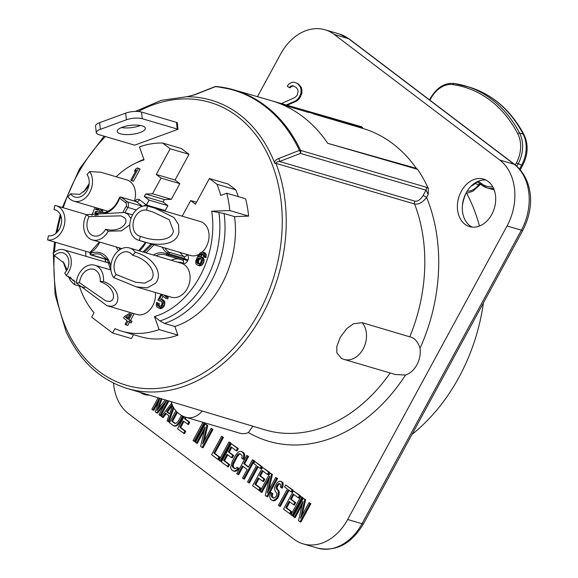 <?xml version="1.0" encoding="UTF-8"?>
<svg xmlns="http://www.w3.org/2000/svg" width="578" height="578" viewBox="0 0 578 578"><rect width="100%" height="100%" fill="white"/><g stroke="black" fill="none" stroke-linecap="round" stroke-linejoin="round"><path stroke-width="0.87" d="M462.443 205.19A42.447 31.891 106.4 0 1 465.969 193.225M466.294 192.619A166.97 125.44 106.4 0 1 479.437 226.034M483.41 302.908A166.97 125.44 106.4 0 1 412.02 434.396M480.802 183.768L479.48 185.249L478.692 184.685A12.738 8.085 -52.8 0 1 467.183 191.094M474.639 183.197L474.95 183.566L476.655 182.381A2.832 2.131 106.7 0 1 477.876 182.287A2.832 2.131 106.7 0 1 478.136 182.388M479.827 183.681A2.832 2.131 -73.3 0 0 479.574 183.876L478.692 184.685L474.95 183.566A7.073 4.494 127.2 0 1 471.316 185.921M147.202 395.056A24.76 18.604 106.4 0 1 145.295 393.9M149.37 395.121A24.76 18.604 106.4 0 1 144.673 394.557A24.76 18.604 106.4 0 1 140.302 392.397M257.477 96.663L280.554 54.159A49.527 37.209 106.4 0 1 325.046 29.781A49.527 37.209 106.4 0 1 334.286 34.478L499.789 160.041A49.527 37.209 106.4 0 1 507.036 225.976L347.667 519.499A49.527 37.209 106.4 0 1 303.175 543.869A49.527 37.209 106.4 0 1 293.935 539.173L128.432 413.61A49.527 37.209 106.4 0 1 113.526 383.091M491.791 214.409A24.76 18.604 106.4 0 1 469.546 226.598A24.76 18.604 106.4 0 1 461.302 191.282A24.76 18.604 106.4 0 1 483.548 179.093A24.76 18.604 106.4 0 1 491.791 214.409M287.165 105.239L296.586 101.085L298.371 99.691L300.148 97.357L301.904 93.181L301.861 89.482L301.116 87.076L297.843 83.673L294.05 82.134L291.89 82.329L289.029 83.832L287.252 86.158L289.065 87.538L290.85 86.136L292.649 85.66L296.268 87.488L297.728 89.511L298.111 91.642L297.07 95.442L294.932 97.494L281.421 103.578M289.065 87.538L289.961 87.798L291.745 86.397L293.487 85.941M166.746 400.344L158.936 414.722L159.947 415.488L160.843 415.755L168.87 400.98M158.726 408.234L161.97 398.907M158.141 397.758L151.848 409.347L153.755 410.38L158.993 400.727M159.831 398.264L155.222 411.904L157.469 413.191L164.499 404.484M171.673 403.169L161.298 416.514L163.206 417.547L166.226 413.638M162.31 417.28L165.532 413.111L168.906 415.676L167.042 420.871L168.949 421.904L173.877 408.054M175.857 410.77L169.405 422.663L173.451 425.733L175.401 426.246L178.024 424.931L180.437 421.803L183.385 416.37M184.093 416.666L177.504 428.804L184.476 433.681L185.748 431.34L180.683 427.496L183.912 421.55M183.58 433.413L184.852 431.072L179.787 427.236L183.175 420.986L188.464 424.584L189.736 422.236L185.343 418.913L186.174 417.374M202.95 422.323L193.03 440.588L194.938 441.621L204.901 423.277L204.085 422.655M196.404 443.145L205.096 427.142L200.624 446.346L202.141 447.502L212.104 429.158L211.093 428.385L202.611 443.998L206.873 425.184L205.356 424.035L195.393 442.38L197.3 443.413L204.316 430.494M202.141 447.502L203.037 447.762L213 429.418L211.093 428.385M204.251 440.985L207.769 425.451L205.356 424.035M217.668 459.279L218.563 459.546L219.835 457.205L214.77 453.362L223.462 437.358L221.555 436.325L211.591 454.669L217.668 459.279L218.939 456.938L213.882 453.094L222.566 437.091L221.555 436.325M220.03 461.071L220.926 461.338L230.889 442.994L228.982 441.96L219.019 460.305L220.03 461.071L229.993 442.726L228.982 441.96M227.457 466.706L228.729 464.365L223.664 460.522L227.06 454.279L231.446 457.61L232.717 455.262L228.332 451.938L231.084 446.859L236.149 450.703L237.421 448.362L231.345 443.752L221.381 462.097L228.353 466.973L229.625 464.625L224.56 460.789L227.797 454.835M231.446 457.61L232.342 457.87L233.613 455.529L229.228 452.198L231.821 447.423M236.149 450.703L237.045 450.97L238.317 448.622L231.345 443.752M233.028 470.933L236.077 471.178L237.601 470.131L238.83 468.303L236.922 467.27L236.113 468.317L234.3 468.592L232.32 466.533L233.209 462.255L237.406 454.965L238.382 454.048L240.195 453.773L242.182 455.832L241.792 458.296L242.811 459.062L243.699 456.981L243.62 453.614L241.467 451.432L239.314 451.454L237.789 452.502L235.376 455.63L232.197 461.482L230.622 467.458L231.511 469.777L234.083 471.178L236.705 469.863L237.934 468.043L236.922 467.27M234.971 468.679L233.216 466.8L233.425 464.206L237.283 456.663L239.278 454.315L240.426 453.947M242.811 459.062L243.706 459.329L244.769 455.175L243.887 452.849L241.467 451.432M237.753 474.516L242.413 465.933L247.138 469.517L242.478 478.1L243.49 478.873L253.453 460.522L252.441 459.756L248.41 467.176L243.685 463.585L247.716 456.172L246.705 455.406L236.742 473.75L238.649 474.784L243.15 466.489M243.49 478.873L244.386 479.133L254.349 460.789L252.441 459.756M248.576 466.88L244.581 463.852L248.612 456.432L246.705 455.406M260.158 468.368L261.054 468.628L262.109 466.677L254.804 461.547L253.742 463.498L256.444 465.55L247.543 481.944L248.554 482.709L257.456 466.316L260.158 468.368L261.213 466.417L254.804 461.547M248.554 482.709L249.45 482.977L258.193 466.872M258.684 490.397L259.956 488.049L254.891 484.212L258.279 477.963L262.665 481.293L263.936 478.952L259.551 475.622L262.304 470.55L267.368 474.394L268.64 472.045L262.564 467.436L252.608 485.787L259.58 490.657L260.851 488.316L255.787 484.472L259.016 478.526M262.665 481.293L263.561 481.561L264.832 479.213L260.447 475.889L263.041 471.106M267.368 474.394L268.264 474.654L269.536 472.313L262.564 467.436M261.046 492.189L269.731 476.185L265.266 495.389L266.783 496.538L276.739 478.194L275.728 477.428L267.253 493.041L271.508 474.227L269.991 473.071L260.028 491.416L261.942 492.449L268.951 479.53M266.783 496.538L267.679 496.805L277.635 478.461L275.728 477.428M268.893 490.021L272.404 474.487L269.991 473.071M281.5 487.868L282.396 488.128L282.859 486.828L283.162 483.201L282.534 482.168L279.904 481.142L277.281 482.464L274.738 487.146L274.572 489.219L275.28 491.416L276.761 493.085L276.544 495.678L274.933 497.766L273.119 498.041L271.306 496.112L271.898 493.258L270.887 492.492L269.651 496.516L270.497 499.356L272.903 500.627L275.525 499.313L276.71 498.005L277.765 496.054L278.452 492.167L277.57 489.841L276.551 489.075L276.176 487.131L277.874 484.01L279.521 483.605L280.532 484.378L280.489 487.095L281.5 487.868L282.266 482.941L280.792 481.264M273.784 498.128L272.202 496.379L272.794 493.518L270.887 492.492M271.848 500.382L274.897 500.627L277.606 498.272L278.661 496.321L279.347 492.427L278.466 490.108L277.447 489.335L277.072 487.399L278.769 484.277L279.875 483.88M291.037 491.799L291.933 492.059L292.995 490.108L285.684 484.978L284.629 486.929L287.331 488.981L278.43 505.374L279.441 506.14L288.343 489.747L291.037 491.799L292.1 489.848L285.684 484.978M279.441 506.14L280.337 506.407L289.079 490.31M289.564 513.828L290.835 511.479L285.778 507.643L289.166 501.393L293.552 504.724L294.823 502.383L290.438 499.052L293.191 493.98L298.255 497.824L299.527 495.476L293.451 490.867L283.487 509.218L290.459 514.088L291.731 511.747L286.666 507.903L289.903 501.957M293.552 504.724L294.448 504.991L295.719 502.65L291.334 499.32L293.927 494.537M298.255 497.824L299.151 498.084L300.423 495.743L293.451 490.867M291.926 515.619L292.822 515.879L302.785 497.535L300.878 496.502L290.915 514.846L291.926 515.619L301.889 497.275L300.878 496.502M294.289 517.411L302.98 501.408L298.508 520.612L300.033 521.761L309.989 503.416L308.977 502.65L300.502 518.264L304.758 499.45L303.24 498.294L293.277 516.638L295.185 517.671L302.2 504.753M300.033 521.761L300.928 522.028L310.885 503.684L308.977 502.65M302.142 515.244L305.654 499.71L303.24 498.294M428.284 188.377L426.181 187.185L300.589 150.417A2.832 2.117 106.3 0 1 300.401 153.423L425.993 190.191L428.262 194.353L428.284 188.377A166.97 125.44 -73.6 0 0 417.598 169.347L416.283 168.35A162.237 121.886 -73.6 0 0 362.616 128.367A162.237 121.886 -73.6 0 0 362.406 128.309L362.724 127.716L361.366 126.683A166.97 125.44 -73.6 0 0 360.831 126.531L233.888 89.85A166.269 124.913 -73.6 0 0 216.389 86.541A2.832 1.85 95.3 0 0 216.165 86.498A2.832 1.85 95.3 0 0 215.435 86.649A165.893 124.624 106.4 0 1 299.44 150.381L278.639 158.538C275.475 159.904 274.189 161.493 274.774 163.307A149.948 112.652 -73.6 0 0 239.364 114.458A149.948 112.652 -73.6 0 0 187.041 96.743L194.627 94.806L215.435 86.649A2.832 1.532 68.7 0 0 214.871 86.678L194.121 94.843L187.64 96.591A2.832 1.821 90 0 0 187.041 96.743M171.283 401.703A21.227 21.227 0 0 0 185.964 417.316L239.718 433.153A21.227 15.946 -73.6 0 0 248.453 432.568L252.824 426.203M341.316 358.382A21.227 21.227 0 0 0 344.083 359.415L395.2 374.479L405.481 375.064A21.227 15.946 -73.6 0 0 420.033 348.267C417.829 341.526 414.404 337.718 409.773 336.837L362.131 322.669L353.447 323.767L346.901 328.499L340.261 337.263L336.808 346.468L336.829 352.818L341.519 358.468M169.701 413.66L167.447 411.941L172.49 405.395M175.394 423.486L172.584 421.355L177.432 412.425M472.082 227.096A24.76 18.604 106.4 0 1 466.229 192.734A24.76 18.604 -73.6 0 1 485.946 180.047M291.745 86.397L290.85 86.136M297.843 83.673L294.05 82.134M299.296 84.771L296.947 83.405M301.116 87.076L300.22 86.808L298.4 84.511M301.861 89.482L300.965 89.214L300.22 86.808M301.904 93.181L301.008 92.921L300.965 89.214M300.849 96.056L299.953 95.796L301.008 92.921M300.148 97.357L299.252 97.097L299.953 95.796M298.371 99.691L297.475 99.423L299.252 97.097M296.586 101.085L295.69 100.825L297.475 99.423M286.262 104.979L295.69 100.825M156.573 412.93L166.731 400.337M152.859 410.113L159.369 398.126M165.301 399.904L156.956 410.467L161.074 398.639M159.947 415.488L167.974 400.713M168.054 421.637L173.263 406.991M172.591 405.619L169.585 413.985L166.551 411.68L172.114 404.463M173.451 425.733L175.604 425.719L177.128 424.664L179.541 421.535L182.561 415.979M181.449 415.394L178.53 420.77L176.543 423.118L174.722 423.392L171.688 421.087L176.752 411.753M187.568 424.317L188.84 421.976L184.447 418.645L185.285 417.099M194.042 441.354L204.005 423.009L203.189 422.388M167.447 411.941L166.551 411.68M180.437 421.803L179.541 421.535M179.209 423.623L178.313 423.363M178.024 424.931L177.128 424.664M176.5 425.979L175.604 425.719M175.401 426.246L174.505 425.986M172.584 421.355L171.688 421.087M185.748 431.34L184.852 431.072M180.683 427.496L179.787 427.236M185.343 418.913L184.447 418.645M189.736 422.236L188.84 421.976M204.901 423.277L204.005 423.009M207.769 425.451L206.873 425.184M213 429.418L212.104 429.158M223.462 437.358L222.566 437.091M214.77 453.362L213.882 453.094M219.835 457.205L218.939 456.938M230.889 442.994L229.993 442.726M229.625 464.625L228.729 464.365M224.56 460.789L223.664 460.522M238.317 448.622L237.421 448.362M229.228 452.198L228.332 451.938M233.613 455.529L232.717 455.262M238.83 468.303L237.934 468.043M237.601 470.131L236.705 469.863M236.077 471.178L235.181 470.911M234.979 471.446L234.083 471.178M243.887 452.849L242.991 452.588M244.516 453.882L243.62 453.614M244.769 455.175L243.873 454.908M244.595 457.249L243.699 456.981M240.21 453.918L239.314 453.651M239.278 454.315L238.382 454.048M238.302 455.233L237.406 454.965M237.283 456.663L236.388 456.396M234.104 462.516L233.209 462.255M233.425 464.206L232.529 463.946M233.129 465.637L232.233 465.369M233.216 466.8L232.32 466.533M233.678 467.703L232.782 467.436M248.612 456.432L247.716 456.172M244.581 463.852L243.685 463.585M254.349 460.789L253.453 460.522M262.109 466.677L261.213 466.417M260.851 488.316L259.956 488.049M255.787 484.472L254.891 484.212M269.536 472.313L268.64 472.045M260.447 475.889L259.551 475.622M264.832 479.213L263.936 478.952M272.404 474.487L271.508 474.227M277.635 478.461L276.739 478.194M279.701 483.88L278.806 483.613M278.769 484.277L277.874 484.01M277.967 485.318L277.072 485.058M277.541 486.098L276.645 485.838M277.072 487.399L276.176 487.131M277.158 488.562L276.262 488.302M277.447 489.335L276.551 489.075M278.466 490.108L277.57 489.841M279.095 491.134L278.199 490.874M279.347 492.427L278.452 492.167M279.174 494.501L278.278 494.241M278.661 496.321L277.765 496.054M277.606 498.272L276.71 498.005M276.421 499.58L275.525 499.313M274.897 500.627L274.001 500.36M273.799 500.895L272.903 500.627M272.794 493.518L271.898 493.258M272.325 494.819L271.436 494.558M272.202 496.379L271.306 496.112M272.664 497.275L271.768 497.015M282.534 482.168L281.638 481.908M283.162 483.201L282.266 482.941M283.206 484.884L282.31 484.624M282.859 486.828L281.963 486.568M292.995 490.108L292.1 489.848M291.731 511.747L290.835 511.479M286.666 507.903L285.778 507.643M300.423 495.743L299.527 495.476M291.334 499.32L290.438 499.052M295.719 502.65L294.823 502.383M302.785 497.535L301.889 497.275M305.654 499.71L304.758 499.45M310.885 503.684L309.989 503.416M362.406 128.309L308.125 112.016L362.724 127.716M282.88 104.871L308.768 112.5M416.283 168.35L327.74 143.337L417.598 169.347M361.366 126.683L271.595 100.745A166.471 125.065 106.4 0 1 327.618 143.156M214.864 86.686A2.832 2.832 0 0 1 216.165 86.498L233.888 89.85A166.269 124.913 -73.6 0 1 300.589 150.417A2.832 1.423 154.8 0 0 299.44 150.381A2.832 1.517 -111 0 1 300.401 153.423L279.571 161.508A2.832 1.503 -111.4 0 0 278.639 158.538M426.181 187.185A2.832 2.117 106.3 0 1 425.993 190.191L423.074 195.566C420.242 199.865 417.497 201.722 414.845 201.144L279.571 161.508C277.1 161.739 275.887 162.36 275.93 163.364A2.832 1.337 158.8 0 0 274.774 163.307M420.033 348.267A160.987 120.947 -73.6 0 0 426.6 197.416C422.54 202.538 418.537 204.728 414.592 203.983L275.93 163.364A150.323 112.934 -73.6 0 1 254.053 328.47A150.323 112.934 -73.6 0 1 126.958 388.387L264.724 429.779A151.082 113.505 -73.6 0 0 390.136 372.983M133.525 334.655L131.401 338.556L112.587 333.015L91.685 317.156L94.048 312.799A96.923 72.814 -73.6 0 1 79.345 286.081M112.587 333.015L114.957 328.658A96.923 72.814 -73.6 0 0 121.886 331.223L140.7 336.764A96.923 72.814 -73.6 0 0 177.923 335.117L159.116 329.568L154.485 316.607A82.069 61.658 -73.6 0 0 211.714 211.208L229.784 210.551L248.598 216.1L234.516 216.606A87.018 65.379 -73.6 0 1 174.852 326.491L177.923 335.117M182.171 216.186L190.653 200.566L195.443 204.2L209.388 178.515L216.938 184.245A96.923 72.814 -73.6 0 1 220.731 195.458L226.793 193.24L245.599 198.781A104.712 78.666 106.4 0 1 248.598 216.1M238.252 196.614A96.923 72.814 -73.6 0 0 235.752 189.786L216.938 184.245M209.388 178.515L228.202 184.057L235.752 189.786M116.207 176.774A82.069 61.658 -73.6 0 1 134.703 163.603A82.069 61.658 -73.6 0 1 144.081 159.896L139.457 146.928A96.923 72.814 -73.6 0 1 162.642 143.048L181.456 148.597L189.006 154.319L175.062 180.004L179.852 183.638L171.334 199.323L164.434 199.576L163.104 202.018L167.895 205.652L165.243 210.544A2.832 2.124 -73.6 0 0 164.99 211.122M134.746 145.15L178.024 129.299A11.322 3.634 173.7 0 0 177.2 129.01L142.26 118.714A11.322 3.634 173.7 0 0 126.416 119.783L100.362 129.328A11.322 3.634 173.7 0 0 96.273 132.673A11.322 3.634 173.7 0 0 98.845 134.616L133.778 144.912A11.322 3.634 173.7 0 0 134.746 145.15M177.2 129.01L176.471 122.355A11.322 3.634 173.7 0 1 177.294 122.644L178.024 129.299M129.299 316.534L127.218 317.77L128.215 318.529M200.631 258.489L199.222 259.529L198.521 261.205L198.543 263.055L199.092 263.835M226.793 193.24A104.712 78.666 106.4 0 1 229.784 210.551M121.886 331.223A96.923 72.814 -73.6 0 0 159.116 329.568M95.067 207.423A82.069 61.658 -73.6 0 0 91.859 215.5M85.761 251.286A82.069 61.658 -73.6 0 0 85.912 256.307M162.642 143.048L170.192 148.777L156.248 174.462L161.038 178.096L152.52 193.782L145.62 194.027L144.298 196.477L149.088 200.111L146.429 205.002A2.832 2.124 -73.6 0 0 146.364 205.125L146.039 205.84M161.305 301.181L158.928 300.849L157.91 300.076L161.118 294.173M165.539 295.481L168.314 297.583L167.606 298.884L165.814 298.356L161.609 295.163L159.347 299.325L160.496 299.093L163.155 299.917L164.607 301.384L164.911 302.72L164.369 305.61L162.801 307.734L160.655 308.674L157.122 307.193L156.241 305.054L156.638 302.417L159.304 303.609L159.181 305.719L159.875 306.615M163.075 296.283L161.407 299.361M102.068 209.482L102.797 210.992L102.747 212.661M99.019 209.691L98.036 210.32L95.522 209.243L96.894 207.957M137.427 167.923L140.093 169.108L133.446 181.34L130.787 180.148L136.3 170.004L134.436 171.16L135.57 169.079L137.427 167.923L138.301 168.581L131.654 180.813M204.186 257.145L205.97 257.672L206.079 254.074L204.915 252.824L202.257 252.008L204.287 253.547L204.186 257.145L203.456 256.589L203.145 254.147L201.693 253.417L200.263 254.168L198.42 256.813L199.851 256.43L203.239 257.802L204.128 259.941L203.723 262.578L202.018 264.955L199.865 265.894L197.206 265.078L195.899 263.72L195.725 261.018L197.972 255.736L200.104 252.947L202.257 252.008A17.687 13.287 -73.6 0 0 208.456 241.048A17.687 13.287 -73.6 0 0 200.385 221.547L154.904 208.145L174 217.509L178.559 224.611L178.891 232.334C176.543 245.599 156.689 247.081 139.356 240.397A17.687 13.287 106.4 0 1 138.431 240.166A17.687 13.287 106.4 0 1 130.361 220.673A17.687 13.287 -73.6 0 1 147.506 206.014L154.904 208.145M203.03 254.067L200.602 256.654M106.973 305.69L76.267 282.924L79.533 282.75L105.853 300.928L108.743 301.319C116.192 302.056 115.961 286.955 100.204 281.667L103.469 281.493C121.517 287.779 120.932 306.6 110.694 306.167L106.973 305.69L136.827 314.483A17.687 13.287 -73.6 0 0 140.259 314.88A17.687 13.287 -73.6 0 0 155.388 292.49M129.4 322.445L127.738 325.508L125.072 324.323L127.052 320.674L123.569 318.03L124.415 316.469L130.722 312.684M134.147 313.695L130.563 320.306L132.015 321.404L131.163 322.965L127.919 321.339L125.946 324.981M136.386 286.89L171.413 297.215A17.687 13.287 -73.6 0 0 184.787 292.179A17.687 13.287 -73.6 0 0 189.967 275.15A17.687 13.287 -73.6 0 0 181.413 263.279L129.458 247.969A17.687 13.287 -73.6 0 0 116.091 252.998A17.687 13.287 106.4 0 0 113.628 277.563L116.229 274.536A13.446 10.101 106.4 0 1 118.1 255.866A13.446 10.101 -73.6 0 1 128.258 252.037A13.446 10.101 -73.6 0 1 132.694 255.339L135.295 252.304A17.687 13.287 -73.6 0 0 129.458 247.969M138.431 240.166L190.386 255.483A17.687 13.287 -73.6 0 0 198.832 254.45M134.436 201.057A17.687 13.287 -73.6 0 0 126.82 179.903L100.745 172.215L89.655 171.565A17.687 13.287 106.4 0 1 87.191 196.13A17.687 13.287 -73.6 0 1 73.825 201.158A17.687 13.287 -73.6 0 1 67.987 196.823L70.588 193.789A13.446 10.101 -73.6 0 0 75.024 197.091A13.446 10.101 -73.6 0 0 85.183 193.269A13.446 10.101 106.4 0 0 87.054 174.592L89.655 171.565M168.314 297.583L166.522 297.056L165.814 298.356M163.747 294.953L166.522 297.056M163.155 299.917L161.363 299.39L162.815 300.856L163.119 302.193L162.577 305.083L161.009 307.207L158.863 308.146M160.496 299.093L161.363 299.39M164.022 300.574L162.23 300.047M164.607 301.384L162.815 300.856M164.911 302.72L163.119 302.193M164.781 304.086L162.989 303.558M164.369 305.61L162.577 305.083M163.798 306.651L162.006 306.123M162.801 307.734L161.009 307.207M161.804 308.442L160.012 307.915M159.304 303.609L157.512 303.082L157.238 304.339L157.83 305.892L159.427 306.73L161.428 305.314L162.122 302.901L161.529 301.348L160.655 300.69L158.928 300.849M156.638 302.417L157.512 303.082M159.029 304.866L157.238 304.339M159.181 305.719L157.389 305.191M159.622 306.419L157.83 305.892M160.727 300.741L159.933 300.509M94.843 215.464L96.295 214.814M99.748 212.314L99.712 210.58L98.542 209.33L97.675 209.041L96.244 209.792M100.276 208.954L101.006 210.464L100.782 212.603M199.851 256.43L202.033 258.084L202.343 260.526L201.223 263.351L199.222 265.136L198.073 265.367M201.339 260.866L200.884 258.684L199.872 257.911L198.572 258.034L197.011 259.782L196.751 262.528L198.059 263.886L199.352 263.77L200.638 262.535L201.339 260.866M132.355 313.168L128.771 319.779L130.223 320.877L129.371 322.437M127.897 319.114L130.585 314.172L125.433 317.243L127.897 319.114M127.218 317.77L125.433 317.243M98.751 209.756L96.959 209.229M102.501 210.031L100.709 209.503M102.797 210.992L101.006 210.464M102.812 212.473L101.02 211.945M135.498 171.478L134.436 171.16M140.093 169.108L138.301 168.581M203.015 263.879L201.223 263.351M203.723 262.578L201.932 262.044M202.018 264.955L200.226 264.428M201.014 265.67L199.222 265.136M204.915 252.824L203.124 252.297M205.493 253.265L203.702 252.738M206.079 254.074L204.287 253.547M206.382 255.411L204.59 254.884M206.252 256.776L204.46 256.249M202.488 253.655L201.693 253.417M202.77 254.139L200.978 253.605M202.054 254.696L200.263 254.168M201.484 255.368L199.692 254.84M199.497 256.524L198.702 256.292M202.51 257.246L200.718 256.719M203.239 257.802L201.447 257.275M203.824 258.612L202.033 258.084M204.128 259.941L202.336 259.414M204.135 261.054L202.343 260.526M200.082 258.077L199.294 257.839M200.364 258.561L198.572 258.034M199.793 258.857L198.001 258.33M199.222 259.529L197.43 259.002M198.803 260.31L197.011 259.782M198.521 261.205L196.73 260.671M198.391 262.202L196.599 261.675M198.543 263.055L196.751 262.528M198.832 263.647L197.047 263.12M76.267 282.924A17.687 13.287 106.4 0 1 91.44 264.847A17.687 13.287 -73.6 0 1 94.871 265.244A17.687 13.287 -73.6 0 1 103.469 281.493M100.204 281.667A13.446 10.101 -73.6 0 0 93.672 269.312A13.446 10.101 -73.6 0 0 91.064 269.008A13.446 10.101 106.4 0 0 79.533 282.75M130.563 320.306L128.771 319.779M132.015 321.404L130.223 320.877M190.653 200.566L196.484 202.286M161.038 178.096L179.852 183.638M156.248 174.462L175.062 180.004M152.52 193.782L171.334 199.323M145.62 194.027L164.434 199.576M144.298 196.477L163.104 202.018M149.088 200.111L167.895 205.652M189.006 154.319L170.192 148.777M211.714 211.208L224.091 213.535A87.018 65.379 106.4 0 1 164.427 323.42L159.947 320.935L154.485 316.607M164.427 323.42L174.852 326.491M224.091 213.535L234.516 216.606M164.911 247.976A21.227 15.946 -73.6 0 0 168.79 252.131A1.416 0.903 125 0 0 167.259 253.106L166.854 254.002A22.643 17.008 -73.6 0 0 153.315 254.999M180.141 252.463A21.227 15.946 -73.6 0 0 184.021 256.618L168.79 252.131A1.416 1.062 106.4 0 1 169.087 253.915L167.259 253.106A22.643 17.008 -73.6 0 1 162.288 247.203M186.745 254.407A18.395 13.821 -73.6 0 0 187.091 254.66A2.832 1.813 125 0 1 184.021 256.618A1.416 1.062 106.4 0 1 184.31 258.402L169.087 253.915L168.675 254.811L166.854 254.002A1.416 0.925 -64.2 0 0 167.136 255.541A1.416 1.416 0 0 0 167.345 255.628A1.416 1.062 106.4 0 1 167.223 255.577A1.416 0.925 -64.2 0 1 167.136 255.541L165.395 254.869A21.227 15.946 -73.6 0 0 155.944 255.772M110.579 269.868L107.32 259.493L100.5 254.334A21.227 15.946 -73.6 0 0 91.656 254.97A1.416 0.795 -112.7 0 1 90.573 253.388L90.435 252.687A22.643 17.008 -73.6 0 0 99.806 242.11M107.205 259.327A21.227 15.946 -73.6 0 0 106.887 259.457L91.656 254.97A1.416 1.062 106.4 0 1 91.071 255.006A1.416 1.416 0 0 1 90.081 253.93A1.416 0.535 -11.3 0 1 90.573 253.388A22.643 17.008 -73.6 0 1 110.788 266.711M89.944 253.222A1.416 0.535 -11.3 0 1 90.435 252.687A1.416 0.73 59.7 0 1 90.616 251.726A1.416 1.416 0 0 0 89.944 253.222L90.081 253.93M95.717 214.33A1.416 0.903 -55.1 0 1 95.543 214.243A1.416 0.903 -55.1 0 1 95.457 212.82L95.572 212.56A22.643 17.008 -73.6 0 0 119.639 198.167L125.65 202.726A2.832 2.124 106.4 0 1 126.062 206.498L123.006 212.133M96.851 215.291L95.543 214.243A1.416 1.416 0 0 1 95.067 212.502L95.457 212.82A22.643 17.008 -73.6 0 1 98.043 215.146M95.067 212.502L95.572 212.56A1.416 0.925 115.7 0 1 96.988 211.512L100.651 212.588M120.932 197.076A1.416 1.062 106.4 0 1 121.199 197.206L136.422 201.7A1.416 1.062 106.4 0 0 136.162 201.563L120.932 197.076A1.416 1.416 0 0 0 119.205 197.951L119.639 198.167A1.416 0.896 127.2 0 1 121.199 197.206L127.211 201.773A1.416 0.896 127.2 0 0 125.65 202.726M154.102 244.79L146.053 252.745L144.262 252.218L143.387 251.553L151.125 243.909M152.31 244.263L144.262 252.218M86.44 214.676A17.687 13.287 -73.6 0 0 89.026 238.223A17.687 13.287 106.4 0 0 92.328 239.906A17.687 13.287 106.4 0 0 108.216 231.2L105.608 229.213A13.446 10.101 106.4 0 1 93.528 235.831A13.446 10.101 106.4 0 1 91.021 234.56A13.446 10.101 -73.6 0 1 89.055 216.656L86.44 214.676L124.393 212.473L128.027 214.25L130.946 218.621M129.761 224.835L121.532 230.853L108.216 231.2M105.608 229.213C121.243 233.317 130.469 221.114 123.706 217.234L120.867 215.861L89.055 216.656M47.562 239.935A17.687 13.287 -73.6 0 0 64.418 224.669A17.687 13.287 106.4 0 0 56.232 205.71A17.687 13.287 106.4 0 0 54.888 205.414L54.014 209.554A13.446 10.101 106.4 0 1 55.026 209.778A13.446 10.101 106.4 0 1 61.254 224.185A13.446 10.101 -73.6 0 1 48.444 235.795L47.562 239.935L89.973 252.528M60.611 226.475L61.456 223.086M54.014 209.554L56.117 210.19M135.295 252.304C153.871 257.131 163.921 274.499 155.222 283.473L147.26 287.858L136.386 286.883L113.628 277.563M116.229 274.536L135.584 282.23L144.688 283.162L150.887 279.918C157.454 273.82 148.799 259.356 132.694 255.339M139.356 240.397L140.331 236.272A13.446 10.101 106.4 0 1 139.63 236.099A13.446 10.101 106.4 0 1 133.496 221.28A13.446 10.101 -73.6 0 1 146.53 210.139L147.506 206.014M140.331 236.272C155.092 241.922 171.998 240.939 173.429 231.041L169.246 219.77L152.859 211.967L146.53 210.139M83.651 191.954L89.157 183.681M88.86 185.661L85.349 190.162L79.721 194.367L70.588 193.789M176.471 122.355L141.531 112.06A11.322 3.634 173.7 0 0 125.679 113.122L99.626 122.666A11.322 3.634 173.7 0 0 95.543 126.011L96.273 132.673M121.438 127.55A14.147 4.545 173.7 0 0 140.432 125.462M120.448 133.807A14.147 4.545 173.7 0 0 136.292 133.612A14.147 4.545 173.7 0 0 145.367 128.287A14.147 4.545 173.7 0 0 142.159 125.859A14.147 4.545 173.7 0 0 126.307 126.055A14.147 4.545 173.7 0 0 117.24 131.379A14.147 4.545 173.7 0 0 120.448 133.807M109.213 263.171L63.869 249.804A15.209 11.43 -73.6 0 1 69.346 254.255A15.209 11.43 106.4 0 1 66.123 275.366L74.974 281.421L74.309 284.6L70.4 280.619L68.247 276.118M66.456 270.894L63.139 261.711M63.869 249.804A15.209 11.43 -73.6 0 0 53.01 253.424L54.383 255.722L63.905 262.896L67.034 269.904M70.032 276.978L73.406 281.016L74.013 280.106M54.383 255.722A12.03 9.038 106.4 0 1 62.966 252.861A12.03 9.038 106.4 0 1 67.301 256.372A12.03 9.038 106.4 0 1 64.75 273.076L66.123 275.366M194.114 94.85A2.832 1.517 68.3 0 1 194.627 94.806M515.294 164.961L516.327 163.068A26.884 20.216 -73.3 0 0 517.736 133.691A140.086 105.326 -73.3 0 0 453.058 84.626A26.884 20.216 -73.3 0 0 430.964 98.303L429.931 100.196M478.353 181.203L481.655 183.703A26.884 20.216 -73.3 0 0 492.745 186.795M476.294 182.178A1.416 0.788 66.4 0 0 476.655 182.381M478.049 181.326A1.416 0.896 127.2 0 0 478.208 182.46A1.416 0.896 127.2 0 0 478.396 182.554M481.655 183.703A1.416 0.896 127.2 0 0 481.691 185.097A1.416 0.896 127.2 0 0 481.879 185.198A28.3 21.278 -73.3 0 0 487.088 187.857A28.3 21.278 -73.3 0 0 493.576 188.442M516.855 166.262L518.09 163.993A28.3 21.278 -73.3 0 0 519.571 133.077A141.502 106.388 -73.3 0 0 465.752 86.064A141.502 106.388 -73.3 0 0 454.243 83.514A1.416 0.925 -81.7 0 0 454.156 83.492C444.858 82.56 437.011 87.357 430.617 97.892L429.526 99.886M516.327 163.068L521.667 165.07L519.55 168.942M517.736 133.691A1.416 0.737 -27.5 0 1 519.571 133.077L523.148 134.147A141.502 106.388 -73.3 0 0 469.322 87.141L454.156 83.492A1.416 0.925 -81.7 0 0 453.058 84.626M430.964 98.303L430.617 97.892M469.322 87.141C492.861 94.539 511.111 110.441 524.08 134.847A4.248 2.211 152.5 0 0 523.148 134.147A28.3 21.278 106.7 0 1 521.667 165.07A4.248 0.759 -151.4 0 0 522.779 165.12L520.258 169.744M494.038 189.562A28.3 21.278 106.7 0 1 490.664 188.934L487.088 187.857L481.691 185.097L477.876 182.287M480.21 183.977A4.248 1.77 -131.7 0 1 479.574 183.876M248.453 432.568A160.987 120.947 -73.6 0 0 405.481 375.064M428.262 194.353L426.6 197.416A2.832 0.513 -151.5 0 0 423.074 195.566M347.667 519.499L362.001 523.719A49.527 37.209 106.4 0 1 317.51 548.096L303.175 543.869M349.387 39.087L514.89 164.643C530.683 177.54 536.709 203.203 522.859 230.254L363.49 523.776A5.657 1.026 -151.5 0 1 362.001 523.719L521.37 230.196A49.527 37.209 106.4 0 0 514.124 164.26L348.621 38.704A49.527 37.209 106.4 0 0 339.38 34.001L349.387 39.087A5.657 3.591 127.2 0 0 348.621 38.704L334.286 34.478M514.89 164.643A5.657 3.591 127.2 0 0 514.124 164.26L499.789 160.041M522.859 230.254A5.657 1.026 -151.5 0 1 521.37 230.196L507.036 225.976M414.845 201.144A2.832 2.117 -73.7 0 0 414.592 203.983A151.082 113.505 -73.6 0 1 409.773 336.837M54.245 255.49A147.491 110.81 -73.6 0 0 98.881 371.278A147.491 110.81 -73.6 0 0 258.893 312.676A147.491 110.81 -73.6 0 0 237.312 116.308A147.491 110.81 -73.6 0 0 138.265 111.503M105.377 136.545A147.491 110.81 -73.6 0 0 63.255 207.777M60.856 215.818A147.491 110.81 -73.6 0 0 57.063 232.32M55.488 242.37A147.491 110.81 -73.6 0 0 54.477 252.087M135.071 201.238A4.248 3.186 106.4 0 1 139.544 199.778L145.555 204.337A7.073 5.318 106.4 0 1 146.364 205.125M106.576 262.398A4.248 3.186 106.4 0 1 105.297 260.266L105.153 259.558A4.248 3.186 106.4 0 1 105.088 259.139M109.004 262.636A4.248 3.186 106.4 0 1 108.079 262.838M187.091 254.66A4.248 3.186 106.4 0 1 187.958 260.021L187.554 260.916A4.248 3.186 106.4 0 1 183.204 263.214A18.395 13.821 -73.6 0 0 177.778 262.21M139.544 199.778A2.832 1.799 127.2 0 1 136.422 201.7L142.441 206.259A4.248 3.186 -73.6 0 0 142.441 206.259A2.832 1.799 127.2 0 0 142.47 206.267M144.074 205.927A2.832 1.799 127.2 0 0 145.555 204.337M146.429 205.002L165.243 210.544M134.703 163.603L138.467 161.746A85.53 64.252 106.4 0 1 143.893 159.369M218.881 212.393A85.53 64.252 106.4 0 1 159.947 320.935M187.554 260.916L183.905 259.298A1.416 1.062 106.4 0 1 182.576 260.114L167.345 255.628A1.416 1.062 106.4 0 0 168.675 254.811L183.905 259.298L184.31 258.402L187.958 260.021M167.476 255.649L182.453 260.064A1.416 1.062 106.4 0 0 182.576 260.114L182.641 260.136A2.832 1.857 -64.2 0 1 183.204 263.214M178.638 258.951A21.227 15.946 -73.6 0 0 171.167 260.259M167.056 255.498A21.227 15.946 -73.6 0 0 165.395 254.869M91.071 255.006L106.294 259.5A1.416 1.062 106.4 0 0 106.887 259.457A2.832 1.597 -112.7 0 1 107.515 259.789M106.236 259.479A2.832 1.069 -11.3 0 1 105.297 260.266M105.608 259.291A2.832 1.069 -11.3 0 1 105.153 259.558M95.182 212.242A1.416 1.416 0 0 1 96.873 211.469A1.416 1.062 106.4 0 1 96.988 211.512A21.227 15.946 -73.6 0 0 98.802 212.213C105.355 213.282 106.345 211.743 107.66 211.425L111.489 209.07C114.863 206.353 117.435 202.647 119.205 197.951M142.441 206.259L127.211 201.773A4.248 3.186 106.4 0 1 127.832 207.423L126.062 206.498M136.329 209.93L127.832 207.423L124.993 212.653M116.185 246.936A22.643 17.008 -73.6 0 0 118.62 250.556M139.414 250.903A22.643 17.008 -73.6 0 0 145.309 243.54L145.938 242.384M138.662 250.679L144.955 243.136L145.309 243.54M118.808 247.709A21.227 15.946 -73.6 0 0 120.123 249.508M100.362 129.328L99.626 122.666M126.416 119.783L125.679 113.122M142.26 118.714L141.531 112.06M344.083 359.415A21.227 15.946 -73.6 0 0 363.656 347.978A21.227 15.946 -73.6 0 0 362.131 322.669M185.964 417.316A21.227 15.946 -73.6 0 0 202.242 411.009M479.48 185.249L473.035 191.13L466.684 193.348M524.08 134.847C528.538 144.413 528.104 154.507 522.779 165.12M494.053 189.598L490.664 188.934M363.49 523.776C351.417 543.884 336.085 551.983 317.51 548.096M325.046 29.781L339.38 34.001M313.211 113.808L362.616 128.367M53.335 253.966L55.112 294.751L66.029 331.541C79.677 360.874 99.987 379.818 126.958 388.387M135.317 111.431L161.24 100.348L187.64 96.591M110.897 269.962L94.871 265.244M143.886 159.355L138.467 161.746M90.616 251.726L99.329 241.965M96.873 211.469L100.717 212.596M144.955 243.136L145.446 242.24M132.572 214.886L124.393 212.473M121.842 248.605L92.328 239.906M87.805 215.016L56.232 205.71M108.05 211.245L73.825 201.158M53.4 253.041L54.534 242.088M55.878 233.433L60.249 214.395M62.33 207.509L79.583 168.798L104.105 136.17M84.901 287.721L74.309 284.6"/></g></svg>
